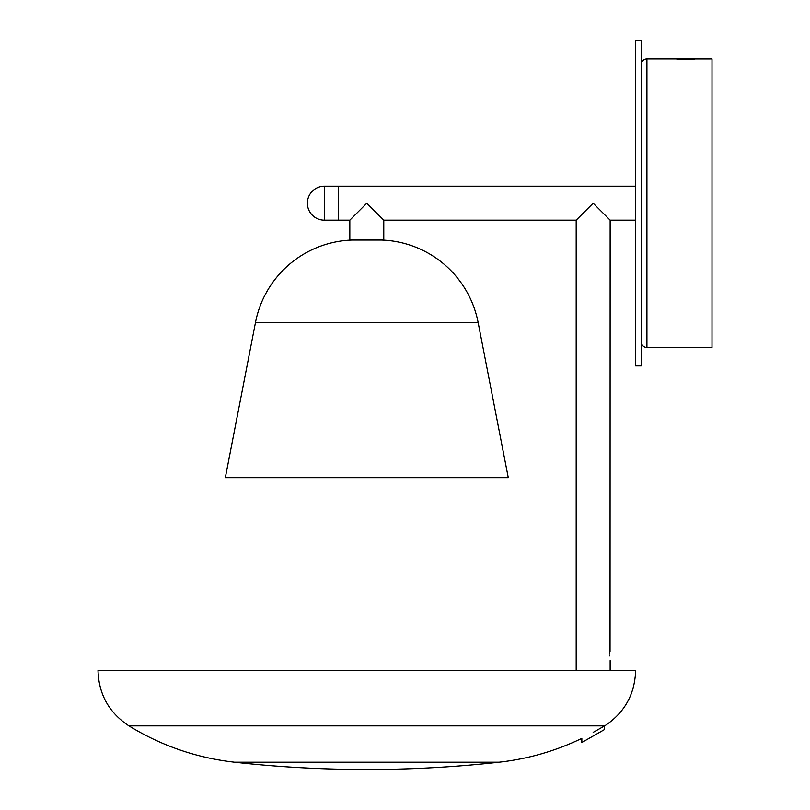 <?xml version="1.0" encoding="UTF-8"?>
<svg xmlns="http://www.w3.org/2000/svg" width="810" height="810" viewBox="0 0 810 810"><rect width="100%" height="100%" fill="white"/><g stroke="black" fill="none" stroke-linecap="round" stroke-linejoin="round"><path stroke-width="1.21" d="M635.607 203.199L635.607 40.5L641.267 40.5L641.267 365.897L635.607 365.897L635.607 203.199M609.485 655.918C610.203 661.942 610.203 661.942 609.485 655.918C610.203 649.893 610.203 649.893 609.485 655.918M605.9 215.926L610.143 220.178L610.041 651.604M609.819 652.617L609.586 654.146M593.163 203.199L610.143 220.178L593.163 203.199L576.183 220.178L593.163 203.199M324.354 186.219A16.98 16.98 0 0 0 307.385 203.199A16.98 16.98 0 0 0 324.354 220.178L324.354 186.219L338.509 186.219L338.509 220.178L338.509 186.219L635.607 186.219M383.778 220.178L366.798 203.199L349.829 220.178L349.829 239.983L383.778 239.983L383.778 220.178L576.183 220.178L580.426 215.926M695.648 347.348L678.577 347.277M641.267 341.84A5.66 5.66 0 0 0 646.927 347.5L712 347.5L712 58.887L675.763 58.928M677.383 59.049L694.494 59.12M675.277 58.887L646.927 58.887A5.66 5.66 0 0 0 641.267 64.547M255.494 322.41L225.322 477.657L508.275 477.657L478.113 322.41A101.868 101.868 0 0 0 381.308 240.033L352.299 240.033A101.868 101.868 0 0 0 255.494 322.41L478.113 322.41M593.163 732.382C577.915 740.472 577.915 740.472 593.163 732.382L604.655 725.861L128.922 725.861C161.443 745.797 196.658 757.907 234.566 762.21A1202.546 1202.546 0 0 0 499.041 762.21L234.566 762.21M499.041 762.21C527.725 759 555.093 751.164 581.135 738.72L581.438 738.568M605.192 725.547C624.763 712.395 634.908 694.038 635.607 670.467L98 670.467C98.729 694.281 109.036 712.739 128.922 725.861M604.483 725.962L604.483 729.557L581.843 742.486L604.483 729.557M581.843 738.356L581.843 742.486M646.927 347.5L646.927 58.887M610.143 660.585L610.143 670.467M324.354 220.178L349.829 220.178M610.143 220.178L635.607 220.178M576.183 220.178L576.183 670.467"/></g></svg>

